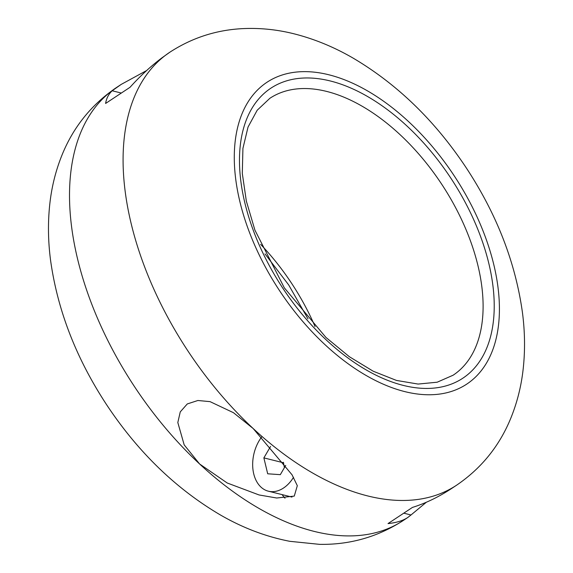<?xml version="1.0" encoding="UTF-8"?>
<svg xmlns="http://www.w3.org/2000/svg" width="573" height="573" viewBox="0 0 573 573"><rect width="100%" height="100%" fill="white"/><g stroke="black" fill="none" stroke-linecap="round" stroke-linejoin="round"><path stroke-width="0.86" d="M116.412 87.576C91.429 104.594 73.28 127.142 61.941 155.211C55.803 170.46 51.792 186.433 49.901 203.121C47.803 221.651 48.017 240.624 50.531 260.035C57.45 309.993 76.051 358.089 106.349 404.33C137.62 451.639 175.488 488.44 219.968 514.712C242.429 527.762 265.686 536.629 289.745 541.306L319.512 544.35C349.766 544.887 377.607 536.987 403.02 520.649A259.662 149.961 -123.5 0 1 199.612 463.987L227.23 483.003L259.068 494.957L276.709 498.009L294.271 496.103L297.315 485.696L292.029 474.781L253.18 428.532L233.433 412.682L210.055 401.637L197.878 400.498L187.285 403.944L180.266 411.88L177.816 422.53L184.184 444.877L199.612 463.987A259.662 149.961 -123.5 0 1 116.412 87.576L121.204 84.403L146.631 70.536M285.039 498.209A39.344 27.175 104 0 1 282.117 494.621M403.02 520.649L407.818 517.476C402.891 520.721 396.294 522.755 388.028 523.586L412.438 507.427C425.825 503.216 438.939 496.863 451.796 488.375L456.588 485.202A259.662 149.961 -123.5 0 1 253.18 428.532A259.662 149.961 -123.5 0 1 169.98 52.122L162.001 57.794C150.871 66.153 140.213 75.987 130.014 87.304L105.604 103.455C106.406 98.363 108.598 94.13 112.179 90.77L121.204 84.403M112.179 90.77L121.333 93.048M407.818 517.476L410.999 514.977L403.757 513.172M410.999 514.977L426.369 502.235M261.711 436.898A33.442 23.099 -76 0 0 252.972 469.645A33.442 23.099 -76 0 0 268.4 491.197A33.442 23.099 -76 0 0 283.52 488.024A33.442 23.099 -76 0 0 293.519 477.316M270.542 446.489L263.867 457.884L267.691 473.792L280.312 474.659L285.726 465.405M283.434 462.296L284.387 467.69M283.191 462.705L263.867 457.884M330.306 80.972A173.898 100.425 -123.5 0 1 490.796 335.671A173.898 100.425 -123.5 0 1 279.459 282.983A173.898 100.425 -123.5 0 1 330.306 80.972M328.816 74.769A180.975 104.515 -123.5 0 1 495.846 339.846A180.975 104.515 -123.5 0 1 275.899 285.01A180.975 104.515 -123.5 0 1 328.816 74.769M326.603 91.408A166.027 95.884 -123.5 0 1 463.736 224.329A166.027 95.884 -123.5 0 1 453.128 375.208L437.17 382.212L418.104 384.068L396.473 380.429L373.202 371.218L349.344 356.707L325.944 337.447L284.308 287.832L254.913 230.117L246.333 201.044L242.3 173.418L242.923 148.407L248.03 127.07L257.184 110.245L269.869 98.298A166.027 95.884 -123.5 0 1 326.603 91.408M260.622 244.356A166.027 95.884 -123.5 0 1 315.078 326.631M456.588 485.202C481.571 468.184 499.72 445.636 511.059 417.559C517.197 402.31 521.208 386.345 523.099 369.657C525.197 351.12 524.983 332.154 522.469 312.743C515.55 262.778 496.949 214.682 466.651 168.448C435.38 121.132 397.512 84.338 353.032 58.059C334.052 47.065 314.47 39 294.278 33.879C277.038 29.517 259.691 27.776 242.25 28.65C216.064 30.032 191.976 37.861 169.98 52.122M308.002 318.882L288.685 284.939L264.998 253.896M291.986 497.078L268.4 491.197"/></g></svg>
